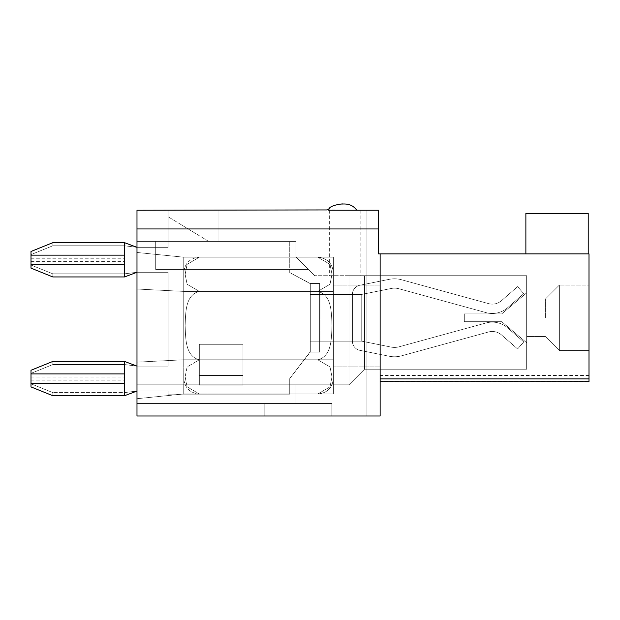 <?xml version="1.0" encoding="UTF-8"?>
<svg xmlns="http://www.w3.org/2000/svg" width="620" height="620" viewBox="0 0 620 620"><rect width="100%" height="100%" fill="white"/><g stroke="black" fill="none" stroke-linecap="round" stroke-linejoin="round"><path stroke-width="0.46" stroke-dasharray="3.1 2.33" d="M31 370.256L31 373.906L31 370.256L31 373.906L31 370.256L31 373.906L31 370.256L31 373.372L52.824 364.552L52.824 361.437L31 370.256L31 373.372L52.824 364.552L52.824 361.437L124.519 361.437L52.824 361.437L31 370.256L31 373.372L52.824 364.552L52.824 361.437L31 370.256L31 373.372L52.824 364.552L52.824 361.437L124.519 361.437L52.824 361.437L31 370.256L31 373.372L52.824 364.552L52.824 361.437L31 370.256L31 373.372L52.824 364.552L52.824 361.437L31 370.256L31 373.372L52.824 364.552L52.824 361.437L124.519 361.437L136.989 366.11L168.16 366.11L136.989 366.11L136.989 391.05L136.989 366.11L136.989 391.05L136.989 366.11L136.989 391.05L136.989 366.11L136.989 391.05L136.989 366.11L136.989 391.05L136.989 366.11L136.989 391.05L136.989 366.11L136.989 391.05L136.989 366.11L124.519 364.552L124.519 392.607L136.989 391.05L168.16 391.05L136.989 391.05L124.519 395.723L124.519 392.607L136.989 391.05L168.16 391.05L136.989 391.05L124.519 395.723L124.519 392.607L136.989 391.05L168.16 391.05L136.989 391.05L124.519 395.723L124.519 392.607L136.989 391.05L168.16 391.05L136.989 391.05L124.519 395.723L124.519 392.607L136.989 391.05L168.16 391.05L136.989 391.05L124.519 395.723L124.519 392.607L136.989 391.05L168.16 391.05L136.989 391.05L124.519 395.723L124.519 392.607L136.989 391.05L168.16 391.05L136.989 391.05M361.747 294.415L352.392 294.415A9.354 9.354 0 0 1 359.902 285.247L389.275 279.333A26.497 26.497 0 0 1 401.512 279.752L488.568 303.622A14.028 14.028 0 0 0 501.487 300.669L517.615 286.618L523.753 293.671L507.625 307.721A23.382 23.382 0 0 1 486.096 312.635L399.04 288.773A17.143 17.143 0 0 0 391.119 288.502L361.747 294.415L310.31 294.415L310.31 341.171L361.739 341.171L319.974 341.171L352.392 341.171L352.392 294.415A9.354 9.354 0 0 1 359.902 285.247L389.275 279.333A26.497 26.497 0 0 1 401.512 279.752L488.568 303.622A14.028 14.028 0 0 0 501.487 300.669L517.615 286.618L523.753 293.671L507.625 307.721A23.382 23.382 0 0 1 486.096 312.635L399.04 288.773A17.143 17.143 0 0 0 391.119 288.502L361.747 294.415L352.392 294.415A9.354 9.354 0 0 1 359.902 285.247L389.275 279.333A26.497 26.497 0 0 1 401.512 279.752L488.568 303.622A14.028 14.028 0 0 0 501.487 300.669L517.615 286.618L523.753 293.671L507.625 307.721A23.382 23.382 0 0 1 486.096 312.635L399.04 288.773A17.143 17.143 0 0 0 391.119 288.502L361.747 294.415L352.392 294.415A9.354 9.354 0 0 1 359.902 285.247L389.275 279.333A26.497 26.497 0 0 1 401.512 279.752L488.568 303.622A14.028 14.028 0 0 0 501.487 300.669L517.615 286.618L523.753 293.671L507.625 307.721A23.382 23.382 0 0 1 486.096 312.635L399.04 288.773A17.143 17.143 0 0 0 391.119 288.502L361.747 294.415L352.392 294.415A9.354 9.354 0 0 1 359.902 285.247L389.275 279.333A26.497 26.497 0 0 1 401.512 279.752L488.568 303.622A14.028 14.028 0 0 0 501.487 300.669L517.615 286.618L523.753 293.671L507.625 307.721A23.382 23.382 0 0 1 486.096 312.635L399.04 288.773A17.143 17.143 0 0 0 391.119 288.502L361.747 294.415L319.664 294.415L319.664 341.171L352.392 341.171L352.392 294.415A9.354 9.354 0 0 1 359.902 285.247L389.275 279.333A26.497 26.497 0 0 1 401.512 279.752L488.568 303.622A14.028 14.028 0 0 0 501.487 300.669L517.615 286.618L523.753 293.671L507.625 307.721A23.382 23.382 0 0 1 486.096 312.635L399.04 288.773A17.143 17.143 0 0 0 391.119 288.502L361.747 294.415L352.392 294.415A9.354 9.354 0 0 1 359.902 285.247L389.275 279.333A26.497 26.497 0 0 1 401.512 279.752L488.568 303.622A14.028 14.028 0 0 0 501.487 300.669L517.615 286.618L523.753 293.671L507.625 307.721A23.382 23.382 0 0 1 486.096 312.635L399.04 288.773A17.143 17.143 0 0 0 391.119 288.502L361.747 294.415L352.392 294.415A9.354 9.354 0 0 1 359.902 285.247L389.275 279.333A26.497 26.497 0 0 1 401.512 279.752L488.568 303.622A14.028 14.028 0 0 0 501.487 300.669L517.615 286.618L523.753 293.671L507.625 307.721A23.382 23.382 0 0 1 486.096 312.635L399.04 288.773A17.143 17.143 0 0 0 391.119 288.502L361.747 294.415L352.392 294.415A9.354 9.354 0 0 1 359.902 285.247L389.275 279.333A26.497 26.497 0 0 1 401.512 279.752L488.568 303.622A14.028 14.028 0 0 0 501.487 300.669L517.615 286.618L523.753 293.671L507.625 307.721A23.382 23.382 0 0 1 486.096 312.635L399.04 288.773A17.143 17.143 0 0 0 391.119 288.502L361.747 294.415L319.974 294.415L352.392 294.415A9.354 9.354 0 0 1 359.902 285.247L389.275 279.333A26.497 26.497 0 0 1 401.512 279.752L488.568 303.622A14.028 14.028 0 0 0 501.487 300.669L517.615 286.618L523.753 293.671L507.625 307.721A23.382 23.382 0 0 1 486.096 312.635L399.04 288.773A17.143 17.143 0 0 0 391.119 288.502L361.747 294.415L352.392 294.415A9.354 9.354 0 0 1 359.902 285.247L389.275 279.333A26.497 26.497 0 0 1 401.512 279.752L488.568 303.622A14.028 14.028 0 0 0 501.487 300.669L517.615 286.618L523.753 293.671L507.625 307.721A23.382 23.382 0 0 1 486.096 312.635L399.04 288.773A17.143 17.143 0 0 0 391.119 288.502L361.747 294.415L310.31 294.415L319.664 294.415L319.664 352.083L310 352.083L319.664 352.083L310.31 352.083L310.31 341.171L361.739 341.171L361.747 294.415L352.392 294.415A9.354 9.354 0 0 1 359.902 285.247L389.275 279.333A26.497 26.497 0 0 1 401.512 279.752L488.568 303.622A14.028 14.028 0 0 0 501.487 300.669L517.615 286.618L523.753 293.671L507.625 307.721A23.382 23.382 0 0 1 486.096 312.635L399.04 288.773A17.143 17.143 0 0 0 391.119 288.502L361.747 294.415L352.392 294.415A9.354 9.354 0 0 1 359.902 285.247L389.275 279.333A26.497 26.497 0 0 1 401.512 279.752L488.568 303.622A14.028 14.028 0 0 0 501.487 300.669L517.615 286.618L523.753 293.671L507.625 307.721A23.382 23.382 0 0 1 486.096 312.635L399.04 288.773A17.143 17.143 0 0 0 391.119 288.502L361.747 294.415L361.747 341.171L391.119 347.084A17.143 17.143 0 0 0 399.04 346.812L486.096 322.95A23.382 23.382 0 0 1 507.625 327.864L523.753 341.915L517.615 348.967L501.487 334.916A14.028 14.028 0 0 0 488.568 331.971L401.512 355.834A26.497 26.497 0 0 1 389.275 356.252L359.902 350.339A9.354 9.354 0 0 1 352.392 341.171L352.392 294.415A9.354 9.354 0 0 1 359.902 285.247L389.275 279.333A26.497 26.497 0 0 1 401.512 279.752L488.568 303.622A14.028 14.028 0 0 0 501.487 300.669L517.615 286.618L523.753 293.671L507.625 307.721A23.382 23.382 0 0 1 486.096 312.635L399.04 288.773A17.143 17.143 0 0 0 391.119 288.502L361.747 294.415L361.739 341.171L391.119 347.084A17.143 17.143 0 0 0 399.04 346.812L486.096 322.95A23.382 23.382 0 0 1 507.625 327.864L523.753 341.915L517.615 348.967L501.487 334.916A14.028 14.028 0 0 0 488.568 331.971L401.512 355.834A26.497 26.497 0 0 1 389.275 356.252L359.902 350.339A9.354 9.354 0 0 1 352.392 341.171L352.392 294.415L352.392 341.171L361.739 341.171L310.31 341.171L319.974 341.171L319.664 352.083L310 352.083L289.734 378.58L289.734 394.165L168.16 394.165L168.16 391.05L168.16 394.165L168.16 391.05L168.16 394.165L168.16 391.05L168.16 394.165L168.16 391.05L168.16 394.165L168.16 391.05L168.16 394.165L168.16 391.05L168.16 394.165L168.16 391.05L168.16 394.165L289.734 394.165L168.16 394.165L289.734 394.165L168.16 394.165L289.734 394.165L168.16 394.165L289.734 394.165L168.16 394.165L289.734 394.165L168.16 394.165L289.734 394.165L168.16 394.165L289.734 394.165L289.734 378.58L289.734 394.165L289.734 378.58L289.734 394.165L289.734 378.58L289.734 394.165L289.734 378.58L289.734 394.165L289.734 378.58L289.734 394.165L289.734 378.58L289.734 394.165L289.734 378.58L310 352.083L319.664 352.083L310.31 352.083L310.31 341.171L319.974 341.171L310.31 341.171L319.974 341.171L319.664 352.083L310 352.083L289.734 378.58L310 352.083L319.664 352.083L310.31 352.083L310.31 341.171L352.392 341.171L352.392 294.415L352.392 341.171L361.739 341.171L391.119 347.084A17.143 17.143 0 0 0 399.04 346.812L486.096 322.95A23.382 23.382 0 0 1 507.625 327.864L523.753 341.915L517.615 348.967L501.487 334.916A14.028 14.028 0 0 0 488.568 331.971L401.512 355.834A26.497 26.497 0 0 1 389.275 356.252L359.902 350.339A9.354 9.354 0 0 1 352.392 341.171L352.392 294.415L319.664 294.415L319.664 341.171L310.31 341.171L319.974 341.171L319.664 352.083L310 352.083L289.734 378.58L310 352.083L319.664 352.083L319.664 283.503L310 283.503L319.664 283.503L319.664 341.171L310.31 341.171L310.31 294.415L319.664 294.415L319.664 352.083L319.664 283.503L310.31 283.503L310.31 352.083L310.31 294.415L319.664 294.415L319.664 341.171L310.31 341.171L310.31 294.415L319.664 294.415L319.664 352.083L319.664 283.503L319.664 294.415L352.083 294.415L310.31 294.415L310.31 352.083L289.734 378.58L310 352.083L319.664 352.083L319.664 283.503L310.31 283.503L310.31 294.415L319.664 294.415L319.664 283.503L310 283.503L319.664 283.503L319.664 294.415L352.392 294.415L352.392 341.171L361.739 341.171L361.747 294.415L361.739 341.171L391.119 347.084A17.143 17.143 0 0 0 399.04 346.812L486.096 322.95A23.382 23.382 0 0 1 507.625 327.864L523.753 341.915L517.615 348.967L501.487 334.916A14.028 14.028 0 0 0 488.568 331.971L401.512 355.834A26.497 26.497 0 0 1 389.275 356.252L359.902 350.339A9.354 9.354 0 0 1 352.392 341.171L352.392 294.415L352.392 341.171L361.739 341.171L352.083 341.171L352.392 294.415L310.31 294.415L310.31 352.083L289.734 378.58L310 352.083L319.664 352.083L319.664 283.503L310.31 283.503L310.31 352.083L289.734 378.58L310 352.083L319.664 352.083L319.664 283.503L319.664 294.415L352.083 294.415L310.31 294.415L319.974 294.415L310.31 294.415L310.31 341.171L361.739 341.171L391.119 347.084A17.143 17.143 0 0 0 399.04 346.812L486.096 322.95A23.382 23.382 0 0 1 507.625 327.864L523.753 341.915L517.615 348.967L501.487 334.916A14.028 14.028 0 0 0 488.568 331.971L401.512 355.834A26.497 26.497 0 0 1 389.275 356.252L359.902 350.339A9.354 9.354 0 0 1 352.392 341.171L352.392 294.415L352.392 341.171A9.354 9.354 0 0 0 359.902 350.339A9.354 9.354 0 0 1 352.392 341.171A9.354 9.354 0 0 0 359.902 350.339A9.354 9.354 0 0 1 352.392 341.171A9.354 9.354 0 0 0 359.902 350.339A9.354 9.354 0 0 1 352.392 341.171A9.354 9.354 0 0 0 359.902 350.339A9.354 9.354 0 0 1 352.392 341.171A9.354 9.354 0 0 0 359.902 350.339L389.275 356.252A26.497 26.497 0 0 0 401.512 355.834A26.497 26.497 0 0 1 389.275 356.252A26.497 26.497 0 0 0 401.512 355.834A26.497 26.497 0 0 1 389.275 356.252A26.497 26.497 0 0 0 401.512 355.834A26.497 26.497 0 0 1 389.275 356.252A26.497 26.497 0 0 0 401.512 355.834A26.497 26.497 0 0 1 389.275 356.252A26.497 26.497 0 0 0 401.512 355.834L488.568 331.971A14.028 14.028 0 0 1 501.487 334.916A14.028 14.028 0 0 0 488.568 331.971A14.028 14.028 0 0 1 501.487 334.916A14.028 14.028 0 0 0 488.568 331.971A14.028 14.028 0 0 1 501.487 334.916A14.028 14.028 0 0 0 488.568 331.971A14.028 14.028 0 0 1 501.487 334.916A14.028 14.028 0 0 0 488.568 331.971A14.028 14.028 0 0 1 501.487 334.916L517.615 348.967L501.487 334.916L517.615 348.967L501.487 334.916L517.615 348.967L501.487 334.916L517.615 348.967L501.487 334.916L517.615 348.967L523.753 341.915L517.615 348.967L523.753 341.915L517.615 348.967L523.753 341.915L517.615 348.967L523.753 341.915L517.615 348.967L523.753 341.915L507.625 327.864A23.382 23.382 0 0 0 486.096 322.95A23.382 23.382 0 0 1 507.625 327.864A23.382 23.382 0 0 0 486.096 322.95A23.382 23.382 0 0 1 507.625 327.864A23.382 23.382 0 0 0 486.096 322.95A23.382 23.382 0 0 1 507.625 327.864A23.382 23.382 0 0 0 486.096 322.95A23.382 23.382 0 0 1 507.625 327.864A23.382 23.382 0 0 0 486.096 322.95L399.04 346.812A17.143 17.143 0 0 1 391.119 347.084A17.143 17.143 0 0 0 399.04 346.812A17.143 17.143 0 0 1 391.119 347.084A17.143 17.143 0 0 0 399.04 346.812A17.143 17.143 0 0 1 391.119 347.084A17.143 17.143 0 0 0 399.04 346.812A17.143 17.143 0 0 1 391.119 347.084A17.143 17.143 0 0 0 399.04 346.812A17.143 17.143 0 0 1 391.119 347.084L361.747 341.171L361.747 294.415L361.747 341.171L352.083 341.171L352.083 294.415L310.31 294.415L319.664 294.415L319.664 283.503L310.31 283.503L310.31 294.415L310 283.503L319.664 283.503L310.31 283.503L310.31 352.083L310.31 341.171L319.664 341.171L319.664 352.083L319.664 283.503L319.664 294.415L352.083 294.415L352.083 341.171L352.083 294.415L352.083 341.171L352.083 294.415L352.083 341.171L352.083 294.415L352.083 341.171L352.083 294.415L352.083 341.171L352.083 294.415L352.083 341.171L352.083 294.415L352.083 341.171L361.739 341.171L391.119 347.084L361.747 341.171L361.747 294.415L361.739 341.171L391.119 347.084L361.747 341.171L361.747 294.415L361.747 341.171L352.083 341.171L361.739 341.171L391.119 347.084L361.747 341.171L361.747 294.415L361.739 341.171L391.119 347.084L361.747 341.171L361.747 294.415M242.978 375.472L242.978 385.129L242.978 375.464L199.338 375.464L199.338 385.129L199.338 344.294L242.978 344.294L242.978 385.129L242.978 375.464L199.338 375.464L199.338 385.129L199.338 344.294L242.978 344.294L242.978 385.129L242.978 375.464L242.978 384.819L199.338 385.129L199.338 344.294L242.978 344.294L242.978 385.129L242.978 375.464L199.338 375.464L199.338 385.129L199.338 344.294L242.978 344.294L242.978 385.129L199.338 385.129L199.338 344.294L242.978 344.294L242.978 385.129L199.338 385.129L199.338 344.294L242.978 344.294L242.978 375.472L199.338 375.464L199.338 384.819L242.978 385.129L199.338 385.129L199.338 375.464L242.978 375.464L242.978 384.819L199.338 384.819L242.978 385.129L199.338 385.129L199.338 344.294L242.978 344.294L242.978 385.129L199.338 385.129L199.338 344.294L242.978 344.294L242.978 385.129L199.338 385.129L199.338 375.464L242.978 375.464L242.978 384.819L199.338 384.819L242.978 385.129L199.338 385.129L199.338 344.294L242.978 344.294L242.978 385.129L199.338 385.129L199.338 344.294L242.978 344.294L242.978 375.472L199.338 375.464L242.978 375.464L242.978 384.819L199.338 384.819L242.978 385.129L199.338 385.129L199.338 375.464L242.978 375.464L199.338 375.464L242.978 375.464L242.978 384.819L199.338 384.819L242.978 385.129L199.338 385.129L199.338 344.294L242.978 344.294L242.978 385.129L199.338 385.129L199.338 344.294L242.978 344.294L242.978 385.129L199.338 385.129L199.338 375.464L242.978 375.464L242.978 384.819L199.338 384.819L242.978 385.129L199.338 385.129L199.338 344.294L242.978 344.294L242.978 385.129L199.338 385.129L199.338 344.294L242.978 344.294L242.978 375.472M289.734 272.591L310 283.503L319.664 283.503L310 283.503L319.664 283.503L310 283.503L310 352.083L289.734 378.58L310 352.083L310 283.503L310 352.083L310 283.503L310 352.083L310 283.503L310 352.083L310 283.503L310 352.083L310 283.503L310 352.083L310 283.503L310 352.083L310 283.503L289.734 272.591L310.31 283.503L310.31 352.083L310.31 283.503L310.31 294.415L310.31 283.503L289.734 272.591L310.31 283.503L310.31 352.083L310.31 283.503L310.31 294.415L310.31 283.503L289.734 272.591L310 283.503L289.734 272.591L289.734 241.42L289.734 272.591M208.684 241.42L289.734 241.42L208.684 241.42L289.734 241.42L208.684 241.42L289.734 241.42L208.684 241.42L289.734 241.42L208.684 241.42L289.734 241.42L208.684 241.42L289.734 241.42L208.684 241.42L289.734 241.42L208.684 241.42L168.16 216.791L208.684 241.42M31 251.48L31 255.138L31 251.48L31 255.138L31 251.48L31 255.138L31 251.48L31 254.603L52.824 245.784L52.824 242.668L31 251.48L31 254.603L52.824 245.784L52.824 242.668L124.519 242.668L52.824 242.668L31 251.48L31 254.603L52.824 245.784L52.824 242.668L31 251.48L31 254.603L52.824 245.784L52.824 242.668L124.519 242.668L52.824 242.668L31 251.48L31 254.603L52.824 245.784L52.824 242.668L31 251.48L31 254.603L52.824 245.784L52.824 242.668L31 251.48L31 254.603L52.824 245.784L52.824 242.668L124.519 242.668L136.989 247.341L168.16 247.341L168.16 216.791L168.16 247.341L136.989 247.341L136.989 272.281L136.989 247.341L136.989 272.281L136.989 247.341L136.989 272.281L136.989 247.341L136.989 272.281L136.989 247.341L136.989 272.281L136.989 247.341L136.989 272.281L136.989 247.341L136.989 272.281L136.989 247.341L168.16 247.341L168.16 216.791L168.16 247.341L136.989 247.341L124.519 245.784L124.519 273.839L136.989 272.281L168.16 272.281L136.989 272.281L168.16 272.281L136.989 272.281L124.519 276.954L124.519 273.839L136.989 272.281L168.16 272.281L136.989 272.281L124.519 276.954L124.519 273.839L136.989 272.281L168.16 272.281L136.989 272.281L124.519 276.954L124.519 273.839L136.989 272.281L168.16 272.281L136.989 272.281L124.519 276.954L124.519 273.839L136.989 272.281L168.16 272.281L136.989 272.281L124.519 276.954L124.519 273.839L136.989 272.281L168.16 272.281L136.989 272.281L124.519 276.954L124.519 273.839L136.989 272.281M31 373.372L31 386.911L31 383.261L31 386.911L52.824 395.723L52.824 392.607L124.519 392.607L124.519 380.137L124.519 392.607L52.824 392.607L124.519 392.607L124.519 380.137L124.519 392.607L52.824 392.607L124.519 392.607L124.519 380.137L124.519 392.607L52.824 392.607L124.519 392.607L124.519 395.723L52.824 395.723L52.824 392.607L31 383.796L31 386.911L52.824 395.723L124.519 395.723L124.519 383.261L124.519 395.723L52.824 395.723L52.824 392.607L31 383.796L31 386.911L31 383.261L31 386.911L52.824 395.723L52.824 392.607L31 383.796L31 386.911L52.824 395.723L124.519 395.723L124.519 383.261L124.519 395.723L52.824 395.723L52.824 392.607L31 383.796L31 386.911L31 383.261L31 386.911L52.824 395.723L52.824 392.607L31 383.796L31 386.911L52.824 395.723L124.519 395.723L124.519 383.261L124.519 395.723M52.824 361.437L124.519 361.437L124.519 364.552L52.824 364.552L124.519 364.552L52.824 364.552L124.519 364.552L52.824 364.552L124.519 364.552L124.519 380.137L124.519 364.552L136.989 366.11L168.16 366.11L168.16 272.281L168.16 366.11L136.989 366.11L124.519 361.437L124.519 364.552L136.989 366.11L168.16 366.11L168.16 272.281L168.16 366.11L136.989 366.11L124.519 361.437L124.519 383.261L124.519 361.437L124.519 377.022L124.519 364.552L136.989 366.11L168.16 366.11L168.16 272.281L168.16 366.11L136.989 366.11L124.519 361.437L124.519 364.552L136.989 366.11L168.16 366.11L168.16 272.281L168.16 366.11L136.989 366.11L124.519 361.437L124.519 377.022L124.519 364.552L136.989 366.11L168.16 366.11L168.16 272.281L168.16 366.11L136.989 366.11L124.519 361.437L124.519 364.552L136.989 366.11L168.16 366.11L168.16 272.281L168.16 366.11L136.989 366.11M31 254.603L31 268.142L31 264.484L31 268.142L52.824 276.954L52.824 273.839L124.519 273.839L52.824 273.839L124.519 273.839L124.519 261.369L124.519 273.839L52.824 273.839L124.519 273.839L124.519 261.369L124.519 273.839L52.824 273.839L124.519 273.839L124.519 261.369L124.519 276.954L52.824 276.954L52.824 273.839L31 265.019L31 268.142L52.824 276.954L124.519 276.954L124.519 264.484L124.519 276.954L52.824 276.954L52.824 273.839L31 265.019L31 268.142L31 264.484L31 268.142L52.824 276.954L52.824 273.839L31 265.019L31 268.142L52.824 276.954L124.519 276.954L124.519 264.484L124.519 276.954L52.824 276.954L52.824 273.839L31 265.019L31 268.142L31 264.484L31 268.142L52.824 276.954L52.824 273.839L31 265.019L31 268.142L52.824 276.954L124.519 276.954L124.519 264.484L124.519 276.954M52.824 242.668L124.519 242.668L124.519 245.784L52.824 245.784L124.519 245.784L52.824 245.784L124.519 245.784L52.824 245.784L124.519 245.784L124.519 261.369L124.519 245.784L136.989 247.341L168.16 247.341L168.16 216.791L168.16 247.341L136.989 247.341L124.519 242.668L124.519 245.784L136.989 247.341L168.16 247.341L168.16 216.791L168.16 247.341L136.989 247.341L124.519 242.668L124.519 264.484L124.519 242.668L124.519 258.253L124.519 245.784L136.989 247.341L168.16 247.341L168.16 216.791L168.16 247.341L136.989 247.341L124.519 242.668L124.519 245.784L136.989 247.341L168.16 247.341L168.16 216.791L168.16 247.341L136.989 247.341L124.519 242.668L124.519 258.253L124.519 245.784L136.989 247.341L168.16 247.341L168.16 216.791L168.16 247.341L136.989 247.341L124.519 242.668L124.519 245.784L136.989 247.341M31 373.906L31 383.261L124.519 383.261L31 383.261L124.519 383.261L31 383.261L124.519 383.261L31 383.261L31 373.906L31 383.261L31 373.906L31 383.261L31 373.906L124.519 373.906L124.519 361.437L124.519 373.906L31 373.906M31 383.796L31 377.022L31 383.796L52.824 392.607L31 383.796L31 386.911M31 255.138L31 264.484L124.519 264.484L31 264.484L124.519 264.484L31 264.484L124.519 264.484L31 264.484L31 255.138L31 264.484L31 255.138L31 264.484L31 255.138L124.519 255.138L124.519 242.668L124.519 255.138L31 255.138M31 265.019L31 258.253L31 265.019L52.824 273.839L31 265.019L31 268.142M242.978 384.819L199.338 384.819L242.978 384.819M242.978 375.464L199.338 375.464L242.978 375.464M52.824 395.723L52.824 392.607M52.824 364.552L124.519 364.552L124.519 361.437M168.16 366.11L168.16 272.281L168.16 366.11M52.824 276.954L52.824 273.839M52.824 245.784L124.519 245.784L124.519 242.668M183.745 351.99L183.745 272.785L183.745 351.99M199.338 359.786C184.845 356.151 185.744 337.35 185.132 325.554C185.713 313.774 184.946 294.887 199.338 291.392L187.132 284.27L185.132 274.342L187.116 264.353L199.338 257.192L187.1 264.368L185.132 274.303L187.124 284.262L199.338 291.392C184.845 295.019 185.744 313.821 185.132 325.616C185.713 337.396 184.946 356.291 199.338 359.786L187.132 366.901L185.132 376.828L187.116 386.826L199.338 393.979L187.1 386.803L185.132 376.867L187.124 366.908L199.338 359.786L187.132 366.901L185.132 376.828L187.116 386.826L199.338 393.979L187.1 386.803L185.132 376.867L187.124 366.908L199.338 359.786C184.845 356.151 185.744 337.35 185.132 325.554C185.713 313.774 184.946 294.887 199.338 291.392C184.845 295.019 185.744 313.821 185.132 325.616C185.713 337.396 184.946 356.291 199.338 359.786L317.797 359.786L330.026 366.955L331.995 376.898L330.003 386.849L317.797 393.979L199.338 393.979C189.867 393.057 184.675 387.856 183.745 378.394L183.745 272.785L183.745 378.394C184.675 387.856 189.867 393.057 199.338 393.979L317.797 393.979L329.995 386.857L331.995 376.929L330.018 366.939L317.797 359.786L199.338 359.786L317.797 359.786C332.281 356.151 331.39 337.35 331.995 325.554C331.413 313.774 332.188 294.887 317.797 291.392L330.026 284.216L331.995 274.28L330.003 264.322L317.797 257.192L199.338 257.192L187.1 264.368L185.132 274.303L187.124 284.262L199.338 291.392L187.132 284.27L185.132 274.342L187.116 264.353L199.338 257.192C189.867 258.122 184.675 263.314 183.745 272.785C184.675 263.314 189.867 258.122 199.338 257.192L317.797 257.192L329.995 264.314L331.995 274.242L330.018 284.239L317.797 291.392L199.338 291.392L317.797 291.392C332.281 295.019 331.39 313.821 331.995 325.616C331.413 337.396 332.188 356.291 317.797 359.786L330.026 366.955L331.995 376.898L330.003 386.849L317.797 393.979L329.995 386.857L331.995 376.929L330.018 366.939L317.797 359.786L199.338 359.786M333.382 351.99L333.382 272.785L333.382 351.99M333.382 342.728L333.382 291.299L333.382 342.728M183.745 359.879L183.745 291.299L183.745 359.879L333.382 359.879L333.382 291.299L333.382 359.879L183.745 359.879L183.745 291.299L183.745 359.879M317.797 359.786C332.281 356.151 331.39 337.35 331.995 325.554C331.413 313.774 332.188 294.887 317.797 291.392L199.338 291.392L317.797 291.392L330.026 284.216L331.995 274.28L330.003 264.322L317.797 257.192L329.995 264.314L331.995 274.242L330.018 284.239L317.797 291.392C332.281 295.019 331.39 313.821 331.995 325.616C331.413 337.396 332.188 356.291 317.797 359.786M333.382 299.181L333.382 378.394L333.382 299.181M183.745 291.299L333.382 291.299L183.745 291.299M356.763 210.242L328.701 209.932A0.62 0.62 0 0 0 328.081 209.312L327.771 209.312A0.62 0.62 0 0 0 327.143 209.932L136.989 210.242L136.989 228.951L378.58 228.951L378.58 210.242L378.58 253.89L589 253.89L589 378.89L589 253.89L378.58 253.89L378.58 210.242L328.701 210.242L356.763 210.242C353.632 205.763 348.959 203.685 342.728 204.011C348.959 203.685 353.632 205.763 356.763 210.242C353.632 205.763 348.959 203.685 342.728 204.011C348.959 203.685 353.632 205.763 356.763 210.242C353.632 205.763 348.959 203.685 342.728 204.011C348.959 203.685 353.632 205.763 356.763 210.242M345.224 210.242L329.638 210.242L345.224 210.242M345.224 275.706L360.809 275.706L345.224 275.706M218.038 241.42L218.038 210.242L168.16 210.242L218.038 210.242L168.16 210.242L218.038 210.242L168.16 210.242L218.038 210.242L168.16 210.242L218.038 210.242L168.16 210.242L218.038 210.242L168.16 210.242L218.038 210.242L168.16 210.242L218.038 210.242L218.038 241.42L218.038 210.242L218.038 241.42L218.038 210.242L218.038 241.42L218.038 210.242L218.038 241.42L218.038 210.242L218.038 241.42L218.038 210.242L218.038 241.42L218.038 210.242L218.038 241.42L295.972 241.42L218.038 241.42L295.972 241.42L295.972 257.005L295.972 241.42L155.69 241.42L155.69 269.475L155.69 241.42L155.69 269.475L308.442 269.475L155.69 269.475L155.69 241.42L155.69 269.475L155.69 241.42L155.69 269.475L308.442 269.475L295.972 257.005L308.442 269.475L155.69 269.475L155.69 241.42L155.69 269.475L155.69 241.42L155.69 269.475L308.442 269.475L155.69 269.475L155.69 241.42L155.69 269.475L155.69 241.42L155.69 269.475L308.442 269.475L295.972 257.005L308.442 269.475L295.972 257.005L295.972 241.42L295.972 257.005L314.673 275.706L295.972 257.005L295.972 241.42L155.69 241.42L155.69 269.475L155.69 241.42L155.69 269.475L308.442 269.475L295.972 257.005L314.673 275.706L295.972 257.005L314.673 275.706L295.972 257.005L314.673 275.706L295.972 257.005L314.673 275.706L295.972 257.005L314.673 275.706L295.972 257.005L314.673 275.706L295.972 257.005L308.442 269.475L155.69 269.475L155.69 241.42L155.69 269.475L155.69 241.42L155.69 269.475L308.442 269.475L155.69 269.475L155.69 241.42L155.69 269.475L155.69 241.42L155.69 269.475L308.442 269.475L155.69 269.475L155.69 241.42L168.16 241.42L168.16 210.242L168.16 241.42L155.69 241.42L168.16 241.42L168.16 210.242L168.16 241.42L155.69 241.42L295.972 241.42L295.972 257.005L308.442 269.475L155.69 269.475L155.69 241.42L295.972 241.42L136.989 241.42L136.989 384.819L295.972 384.819L136.989 384.819L136.989 241.42L136.989 403.519L331.824 403.519L136.989 403.519L136.989 415.989L380.137 415.989L380.137 253.89L378.58 253.89L378.58 228.951L136.989 228.951L136.989 415.989L136.989 241.42L136.989 415.989L136.989 241.42L136.989 415.989L136.989 241.42L136.989 415.989L136.989 241.42L136.989 415.989L136.989 241.42L136.989 415.989L136.989 241.42L295.972 241.42L218.038 241.42L295.972 241.42L295.972 257.005L295.972 241.42L295.972 257.005L295.972 241.42L295.972 257.005L295.972 241.42L136.989 241.42L295.972 241.42L218.038 241.42L295.972 241.42L295.972 257.005L295.972 241.42L155.69 241.42L168.16 241.42L168.16 210.242L168.16 241.42L155.69 241.42L295.972 241.42L295.972 257.005L295.972 241.42L295.972 257.005L295.972 241.42L136.989 241.42L295.972 241.42L218.038 241.42L295.972 241.42L295.972 257.005L295.972 241.42L155.69 241.42L168.16 241.42L168.16 210.242L168.16 241.42L155.69 241.42L295.972 241.42L295.972 257.005L295.972 241.42L295.972 257.005L295.972 241.42L136.989 241.42L295.972 241.42L136.989 241.42L295.972 241.42L295.972 257.005L295.972 241.42L295.972 257.005L295.972 241.42L295.972 257.005L295.972 241.42L155.69 241.42L168.16 241.42L168.16 210.242L168.16 241.42L155.69 241.42L295.972 241.42L295.972 257.005L295.972 241.42L155.69 241.42L168.16 241.42L168.16 210.242L168.16 241.42L155.69 241.42L295.972 241.42L295.972 257.005L295.972 241.42L136.989 241.42L295.972 241.42L295.972 257.005L295.972 241.42L295.972 257.005L295.972 241.42L218.038 241.42M380.137 253.89L380.137 415.989L366.11 415.989L380.137 415.989L366.11 415.989L380.137 415.989L366.11 415.989L380.137 415.989L366.11 415.989L380.137 415.989L366.11 415.989L380.137 415.989L366.11 415.989L366.11 210.242L378.58 210.242L366.11 210.242L378.58 210.242L378.58 253.89L378.58 210.242L366.11 210.242L378.58 210.242L378.58 253.89L378.58 210.242L378.58 253.89L378.58 210.242L378.58 253.89L378.58 210.242L378.58 253.89L378.58 210.242L366.11 210.242L378.58 210.242L366.11 210.242L378.58 210.242L366.11 210.242L366.11 415.989L380.137 415.989L380.137 378.89L380.137 381.695L589 381.695L589 253.89L589 381.695L589 253.89L378.58 253.89L589 253.89L589 381.695L589 253.89L378.58 253.89L589 253.89L589 381.695L589 375.464L589 381.695L380.137 381.695L380.137 375.464L380.137 381.695L589 381.695L380.137 381.695L380.137 375.464L380.137 381.695L589 381.695L380.137 381.695L380.137 375.464L380.137 381.695L589 381.695L380.137 381.695L380.137 375.464L380.137 381.695L380.137 378.89L380.137 381.695L380.137 378.89L380.137 381.695L589 381.695L380.137 381.695L589 381.695L380.137 381.695L380.137 378.89L589 378.89L589 253.89L378.58 253.89L589 253.89L378.58 253.89L589 253.89L378.58 253.89L589 253.89L380.137 253.89L380.137 378.89L589 378.89L589 381.695L380.137 381.695L380.137 375.464L380.137 381.695M501.712 321.687L526.651 342.728L526.651 292.857L501.712 313.898L464.31 313.898L464.31 321.687L501.712 321.687L526.651 342.728L501.712 321.687L464.31 321.687L501.712 321.687L464.31 321.687L464.31 313.898L464.31 321.687L464.31 313.898L501.712 313.898L464.31 313.898L501.712 313.898L526.651 292.857L501.712 313.898L526.651 292.857L526.651 342.728L501.712 321.687L526.651 342.728L526.651 369.226L526.651 275.706L526.651 292.857L501.712 313.898L464.31 313.898L464.31 321.687L501.712 321.687L526.651 342.728L501.712 321.687L464.31 321.687L501.712 321.687L464.31 321.687L464.31 313.898L464.31 321.687L464.31 313.898L501.712 313.898L464.31 313.898L501.712 313.898L526.651 292.857L501.712 313.898L526.651 292.857L526.651 342.728L501.712 321.687L526.651 342.728L526.651 369.226L364.552 369.226L364.552 275.706L364.552 369.226L348.967 384.819L136.989 384.819L295.972 384.819L136.989 384.819L295.972 384.819L136.989 384.819L295.972 384.819L136.989 384.819L295.972 384.819L295.972 403.519L136.989 403.519L264.802 403.519L264.802 415.989L264.802 403.519L264.802 415.989L264.802 403.519L331.824 403.519L331.824 415.989L331.824 403.519L136.989 403.519L264.802 403.519L264.802 415.989L264.802 403.519L264.802 415.989L264.802 403.519L331.824 403.519L331.824 415.989L331.824 403.519L136.989 403.519L264.802 403.519L264.802 415.989L264.802 403.519L264.802 415.989L264.802 403.519L331.824 403.519L331.824 415.989L331.824 403.519L136.989 403.519L264.802 403.519L264.802 415.989L264.802 403.519L264.802 415.989L264.802 403.519L264.802 415.989L264.802 403.519L136.989 403.519L264.802 403.519L264.802 415.989L264.802 403.519L331.824 403.519L331.824 415.989L331.824 403.519L331.824 415.989L331.824 403.519L264.802 403.519L264.802 415.989L264.802 403.519L136.989 403.519L264.802 403.519L264.802 415.989L264.802 403.519L331.824 403.519L331.824 415.989L331.824 403.519L264.802 403.519L264.802 415.989L264.802 403.519L136.989 403.519L295.972 403.519L136.989 403.519L295.972 403.519L136.989 403.519L295.972 403.519L136.989 403.519L295.972 403.519L295.972 384.819L136.989 384.819L295.972 384.819L295.972 403.519L136.989 403.519L295.972 403.519L295.972 384.819L295.972 403.519L295.972 384.819L136.989 384.819L295.972 384.819L295.972 403.519L136.989 403.519L295.972 403.519L295.972 384.819L295.972 403.519L295.972 384.819L136.989 384.819L348.967 384.819L348.967 275.706L314.673 275.706L364.552 275.706L348.967 275.706L348.967 384.819L364.552 369.226L364.552 275.706L364.552 369.226L348.967 384.819L348.967 275.706L364.552 275.706L348.967 275.706L348.967 384.819L364.552 369.226L364.552 275.706L364.552 369.226L348.967 384.819L348.967 275.706L364.552 275.706L348.967 275.706L348.967 384.819L364.552 369.226L364.552 275.706L364.552 369.226L348.967 384.819L348.967 275.706L364.552 275.706L348.967 275.706L348.967 384.819L364.552 369.226L364.552 275.706L364.552 369.226L348.967 384.819L348.967 275.706L364.552 275.706L348.967 275.706L348.967 384.819L364.552 369.226L364.552 275.706L364.552 369.226L348.967 384.819L348.967 275.706L364.552 275.706L348.967 275.706L348.967 384.819L364.552 369.226L364.552 275.706L364.552 369.226L348.967 384.819L348.967 275.706L364.552 275.706L348.967 275.706L348.967 384.819L364.552 369.226L526.651 369.226L526.651 275.706L364.552 275.706L526.651 275.706L526.651 292.857L501.712 313.898L464.31 313.898L464.31 321.687L501.712 321.687L526.651 342.728L501.712 321.687L464.31 321.687L501.712 321.687L464.31 321.687L464.31 313.898L464.31 321.687L464.31 313.898L501.712 313.898L464.31 313.898L501.712 313.898L526.651 292.857L501.712 313.898L526.651 292.857L526.651 342.728L501.712 321.687L526.651 342.728L526.651 369.226L364.552 369.226L526.651 369.226L526.651 275.706L364.552 275.706L526.651 275.706L526.651 292.857L501.712 313.898L464.31 313.898L464.31 321.687L501.712 321.687L526.651 342.728L501.712 321.687L464.31 321.687L501.712 321.687L464.31 321.687L464.31 313.898L464.31 321.687L464.31 313.898L501.712 313.898L464.31 313.898L501.712 313.898L526.651 292.857L501.712 313.898L526.651 292.857L526.651 342.728L501.712 321.687L464.31 321.687L464.31 313.898L501.712 313.898L526.651 292.857L526.651 275.706L364.552 275.706L526.651 275.706L526.651 292.857L501.712 313.898L464.31 313.898L464.31 321.687L501.712 321.687L526.651 342.728L526.651 369.226L364.552 369.226L526.651 369.226L526.651 342.728L501.712 321.687L526.651 342.728L526.651 369.226L364.552 369.226L526.651 369.226L364.552 369.226L526.651 369.226L364.552 369.226L526.651 369.226L364.552 369.226L526.651 369.226L526.651 292.857L501.712 313.898L464.31 313.898L464.31 321.687L501.712 321.687L464.31 321.687L464.31 313.898L501.712 313.898L526.651 292.857L526.651 342.728L501.712 321.687L526.651 342.728L526.651 292.857L501.712 313.898L464.31 313.898L464.31 321.687L501.712 321.687L526.651 342.728L501.712 321.687L464.31 321.687L501.712 321.687L464.31 321.687L464.31 313.898L464.31 321.687L464.31 313.898L501.712 313.898L464.31 313.898L501.712 313.898L526.651 292.857L501.712 313.898L526.651 292.857L526.651 342.728L501.712 321.687L526.651 342.728L526.651 292.857L501.712 313.898L464.31 313.898L464.31 321.687L501.712 321.687L526.651 342.728L501.712 321.687L464.31 321.687L501.712 321.687L464.31 321.687L464.31 313.898L464.31 321.687L464.31 313.898L501.712 313.898L464.31 313.898L501.712 313.898L526.651 292.857L501.712 313.898L526.651 292.857L526.651 342.728L501.712 321.687M526.651 317.797L526.651 299.088L526.651 317.797M545.36 317.797L545.36 299.088L545.36 317.797M589 350.525L559.387 350.525L589 350.525L559.387 350.525L589 350.525L559.387 350.525L559.387 285.06L559.387 350.525L559.387 285.06L559.387 350.525L559.387 285.06L559.387 350.525L559.387 285.06L559.387 350.525L559.387 285.06L559.387 350.525L559.387 285.06L559.387 350.525L559.387 285.06L559.387 350.525L589 350.525L589 285.06L589 350.525L589 285.06L589 350.525L589 285.06L589 350.525L589 285.06L589 350.525L589 285.06L589 350.525L589 285.06L589 350.525L589 285.06L589 350.525L559.387 350.525L545.36 336.497L526.651 336.497L545.36 336.497L559.387 350.525L545.36 336.497L559.387 350.525L545.36 336.497L559.387 350.525L545.36 336.497L526.651 336.497M525.876 253.89L525.876 213.365L588.217 213.365L588.217 253.89L525.876 253.89L588.217 253.89L525.876 253.89L588.217 253.89L525.876 253.89L588.217 253.89L525.876 253.89L588.217 253.89L525.876 253.89L588.217 253.89L525.876 253.89L588.217 253.89L525.876 253.89L588.217 253.89L588.217 213.365L525.876 213.365L525.876 253.89L525.876 213.365L588.217 213.365L588.217 253.89L588.217 213.365L525.876 213.365L525.876 253.89L525.876 213.365L588.217 213.365L588.217 253.89L588.217 213.365L525.876 213.365L525.876 253.89L525.876 213.365L588.217 213.365L588.217 253.89L588.217 213.365L525.876 213.365L525.876 253.89L525.876 213.365L588.217 213.365L588.217 253.89L588.217 213.365L525.876 213.365L525.876 253.89L525.876 213.365L588.217 213.365L588.217 253.89L588.217 213.365L525.876 213.365L525.876 253.89L525.876 213.365L588.217 213.365L588.217 253.89M136.989 398.699L136.989 252.472L136.989 398.699L136.989 362.142L136.989 398.699L183.745 393.979L183.745 359.786L136.989 362.142L136.989 289.029L136.989 362.142L183.745 359.786L183.745 393.979L136.989 398.699M136.989 289.029L136.989 252.472L136.989 289.029L183.745 291.392L183.745 359.786L183.745 291.392L136.989 289.029L183.745 291.392L183.745 257.192L136.989 252.472L183.745 257.192L183.745 359.786L136.989 362.142L183.745 359.786L183.745 257.192L183.745 291.392L136.989 289.029M380.137 325.585L380.137 285.06L380.137 325.585M183.745 393.979L183.745 359.786L183.745 393.979L333.382 393.979L333.382 359.786L183.745 359.786L333.382 359.786L333.382 291.392L183.745 291.392L333.382 291.392L333.382 393.979L333.382 257.192L333.382 393.979L183.745 393.979M333.382 325.585L333.382 285.06L333.382 325.585M333.382 359.786L183.745 359.786L333.382 359.786M333.382 291.392L183.745 291.392L333.382 291.392L333.382 257.192L183.745 257.192L333.382 257.192L333.382 291.392M378.58 228.951L136.989 228.951M366.11 415.989L366.11 210.242L366.11 415.989M348.967 275.706L314.673 275.706L348.967 275.706M348.967 384.819L136.989 384.819L348.967 384.819M380.137 378.89L380.137 415.989L380.137 378.89L380.137 415.989L380.137 378.89L380.137 415.989L380.137 378.89L380.137 415.989L380.137 378.89L380.137 415.989L380.137 378.89L589 378.89L589 253.89L589 378.89L589 253.89L589 378.89L380.137 378.89L589 378.89M308.442 269.475L155.69 269.475L308.442 269.475M526.651 275.706L364.552 275.706L526.651 275.706L364.552 275.706L526.651 275.706L526.651 292.857L526.651 275.706L364.552 275.706L526.651 275.706L364.552 275.706L526.651 275.706L526.651 292.857L526.651 275.706M168.16 241.42L168.16 210.242L168.16 241.42L155.69 241.42L168.16 241.42M295.972 403.519L136.989 403.519L295.972 403.519L295.972 384.819L295.972 403.519M295.972 241.42L155.69 241.42L295.972 241.42L295.972 257.005L295.972 241.42L136.989 241.42L295.972 241.42L295.972 257.005L295.972 241.42M331.824 403.519L331.824 415.989L331.824 403.519L264.802 403.519L264.802 415.989L264.802 403.519L331.824 403.519M380.137 381.346L380.137 375.464L380.137 381.346L589 381.346L589 375.464L589 381.346L380.137 381.346M526.651 342.728L526.651 369.226L526.651 342.728M319.974 294.415L319.974 341.171L319.974 294.415M31 377.022L124.519 377.022M31 380.137L124.519 380.137M31 261.369L124.519 261.369M31 258.253L124.519 258.253M317.797 393.979C327.259 393.057 332.452 387.856 333.382 378.394C332.452 387.856 327.259 393.057 317.797 393.979M317.797 257.192C327.259 258.122 332.452 263.314 333.382 272.785C332.452 263.314 327.259 258.122 317.797 257.192M329.638 210.242L329.638 275.706M360.809 210.242L360.809 275.706M526.651 299.088L545.36 299.088L526.651 299.088L545.36 299.088L526.651 299.088L545.36 299.088L526.651 299.088L545.36 299.088L559.387 285.06L589 285.06L559.387 285.06L545.36 299.088L559.387 285.06L545.36 299.088L559.387 285.06L545.36 299.088L559.387 285.06L589 285.06M589 375.464L380.137 375.464M333.382 366.11L380.137 366.11L333.382 366.11M333.382 285.06L380.137 285.06L333.382 285.06M341.589 204.058L335.126 205.158L330.336 207.344L328.701 210.242C327.709 205.181 344.154 203.492 342.728 204.011C344.154 203.492 327.709 205.181 328.701 210.242C327.709 205.181 344.154 203.492 342.728 204.011C344.154 203.492 327.709 205.181 328.701 210.242C327.709 205.181 344.154 203.492 342.728 204.011"/><path stroke-width="0.93" d="M31 373.906L124.519 373.906L124.519 361.437L52.824 361.437L31 370.256L31 386.911L52.824 395.723L124.519 395.723L136.989 391.05M124.519 373.906L124.519 395.723M124.519 361.437L136.989 366.11M31 255.138L124.519 255.138L124.519 242.668L52.824 242.668L31 251.48L31 268.142L52.824 276.954L124.519 276.954L136.989 272.281M124.519 255.138L124.519 276.954M124.519 242.668L136.989 247.341M328.701 210.242L328.701 209.932A0.62 0.62 0 0 0 328.081 209.312L327.771 209.312A0.62 0.62 0 0 0 327.143 209.932L136.989 210.242L136.989 228.951L378.58 228.951L378.58 210.242L328.701 210.242C327.709 205.181 344.154 203.492 342.728 204.011C348.959 203.685 353.632 205.763 356.763 210.242M588.217 253.89L588.217 213.365L525.876 213.365L525.876 253.89M380.137 381.695L589 381.695L589 253.89L380.137 253.89L380.137 415.989L136.989 415.989L136.989 228.951M378.58 228.951L378.58 253.89L380.137 253.89M31 383.261L124.519 383.261M31 264.484L124.519 264.484M380.137 378.89L589 378.89M341.589 204.058L342.728 204.011"/></g></svg>
